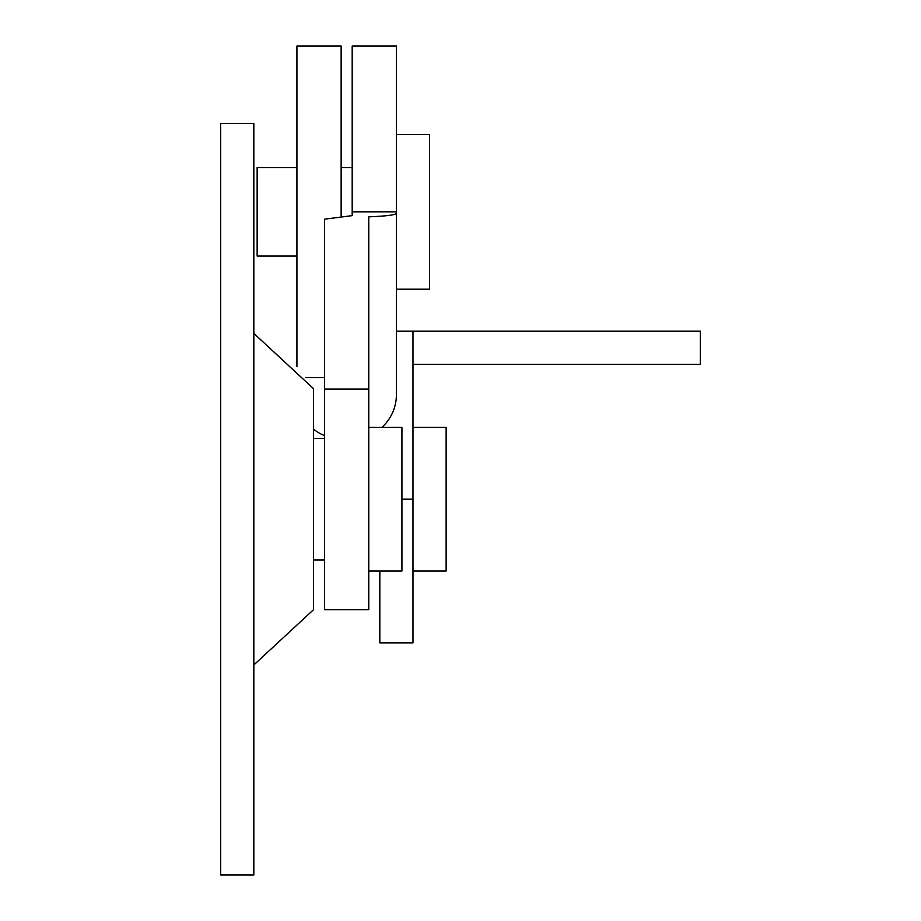 <?xml version="1.0" encoding="UTF-8"?>
<svg xmlns="http://www.w3.org/2000/svg" width="921" height="921" viewBox="0 0 921 921"><rect width="100%" height="100%" fill="white"/><g stroke="black" fill="none" stroke-linecap="round" stroke-linejoin="round"><path stroke-width="1.38" d="M296.93 366.708L296.93 46.05L341.138 46.05L341.138 216.205M324.56 377.61L305.933 377.61M313.508 429.163A44.208 44.208 0 0 0 324.56 435.633M352.19 211.83L396.398 211.83L396.398 213.304C395.489 214.961 386.279 216.136 368.768 216.826L368.768 609.702L324.56 609.702L324.56 219.175L352.19 215.641L352.19 46.05L396.398 46.05L396.398 289.194L429.554 289.194L429.554 134.466L396.398 134.466M396.398 213.304L396.398 394.649A44.208 44.208 0 0 1 381.95 427.344M379.82 571.02L379.82 642.858L412.976 642.858L412.976 364.348L700.328 364.348L700.328 331.192L396.398 331.192M412.976 364.348L412.976 331.192M220.672 123.414L220.672 874.95L253.828 874.95L253.828 123.414L220.672 123.414M253.828 333.402L313.508 388.662L313.508 609.702L253.828 664.962M412.976 427.344L446.132 427.344L446.132 571.02L412.976 571.02M296.93 167.622L257.143 167.622L257.143 256.038L296.93 256.038M368.768 427.344L401.924 427.344L401.924 571.02L368.768 571.02M324.56 389.076L368.768 389.076M401.924 499.182L412.976 499.182M341.138 167.622L352.19 167.622M313.508 559.968L324.56 559.968M313.508 438.396L324.56 438.396"/></g></svg>
